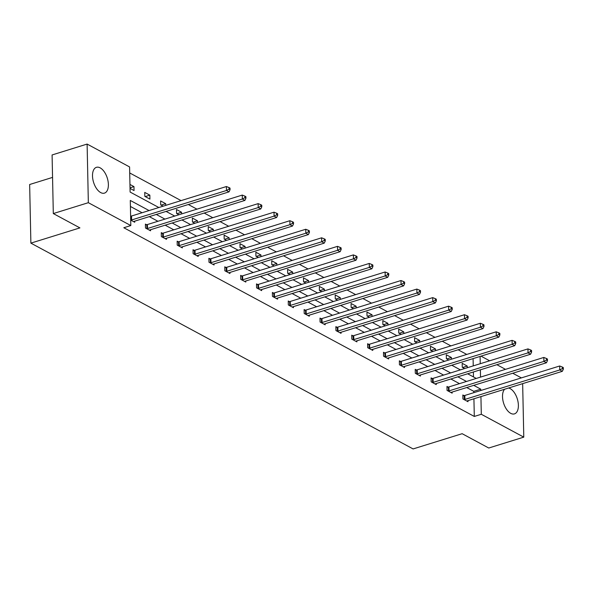 <?xml version="1.0" encoding="UTF-8"?>
<svg xmlns="http://www.w3.org/2000/svg" width="593" height="593" viewBox="0 0 593 593"><rect width="100%" height="100%" fill="white"/><g stroke="black" fill="none" stroke-linecap="round" stroke-linejoin="round"><path stroke-width="0.89" d="M508.579 388.015A13.506 7.175 -107.3 0 1 510.188 388.623A13.506 7.175 -107.3 0 1 518.074 402.084A13.506 7.175 -107.3 0 1 514.457 413.884A13.506 7.175 -107.3 0 1 510.706 413.336A13.506 7.175 -107.3 0 1 503.22 401.78A13.506 7.175 -107.3 0 1 504.643 389.238M100.699 192.584A13.506 7.175 -107.3 0 1 92.812 179.123A13.506 7.175 -107.3 0 1 96.437 167.322A13.506 7.175 -107.3 0 1 100.187 167.871A13.506 7.175 -107.3 0 1 108.074 181.332A13.506 7.175 -107.3 0 1 104.45 193.125A13.506 7.175 -107.3 0 1 100.699 192.584M52.555 177.396L29.65 184.512L30.88 243.13L413.106 448.931L462.147 433.698L488.751 448.019L523.782 437.137L481.301 414.27L480.93 396.606M30.88 243.13L79.914 227.89L53.311 213.569L52.088 154.951L87.112 144.069L129.585 166.937L130.112 192.05L158.85 207.52M466.765 354.429L458.13 349.781M450.888 345.882L442.259 341.234M435.017 337.343L426.389 332.695M419.147 328.796L410.519 324.149M403.277 320.25L394.641 315.602M387.407 311.703L378.771 307.055M371.537 303.156L362.901 298.509M355.667 294.61L347.031 289.962M339.796 286.071L331.161 281.423M323.919 277.524L315.291 272.876M308.049 268.977L299.421 264.33M292.179 260.431L283.543 255.783M276.308 251.884L267.673 247.237M260.438 243.338L251.803 238.69M244.568 234.798L235.932 230.151M228.698 226.252L220.062 221.604M212.82 217.705L204.192 213.057M196.95 209.159L188.322 204.511M181.08 200.612L129.711 172.956M481.005 356.148L489.64 360.803M496.875 364.695L505.51 369.343M512.745 373.242L521.38 377.889M522.655 383.641L523.782 437.137M53.311 213.569L88.342 202.687L87.112 144.069M448.1 387.066L446.966 386.451L447.048 390.416L452.133 393.152L452.111 392.084M416.36 369.973L415.219 369.365L415.308 373.323L420.393 376.066L420.37 374.991M384.62 352.887L383.478 352.272L383.56 356.23L388.652 358.973L388.623 357.898M352.872 335.794L351.738 335.178L351.819 339.144L356.904 341.879L356.882 340.805M321.132 318.7L319.998 318.093L320.079 322.051L325.164 324.794L325.142 323.719M289.391 301.615L288.25 300.999L288.331 304.958L293.424 307.7L293.402 306.625M257.651 284.521L256.51 283.906L256.591 287.872L261.676 290.607L261.654 289.532M225.903 267.428L224.769 266.82L224.851 270.779L229.936 273.521L229.914 272.446M194.163 250.342L193.021 249.727L193.11 253.685L198.195 256.428L198.173 255.353M162.423 233.249L161.281 232.634L161.363 236.6L166.455 239.335L166.433 238.26M134.685 221.174L134.707 222.249L130.705 220.085M473.8 392.67L473.77 391.336L466.728 387.54M459.486 383.641L450.858 378.994M443.616 375.095L434.98 370.447M427.746 366.556L419.11 361.9M411.876 358.009L403.24 353.361M396.005 349.462L387.37 344.815M380.135 340.916L371.5 336.268M364.258 332.369L355.63 327.721M348.387 323.822L339.759 319.175M332.517 315.283L323.889 310.628M316.647 306.737L308.012 302.089M300.777 298.19L292.141 293.542M284.907 289.643L276.271 284.996M269.037 281.097L260.401 276.449M253.167 272.55L244.531 267.903M237.289 264.011L228.661 259.356M221.419 255.464L212.791 250.817M205.549 246.918L196.913 242.27M189.678 238.371L181.043 233.724M173.808 229.825L165.173 225.177M157.938 221.278L149.303 216.63M142.068 212.739L130.416 206.46M149.073 210.559L130.29 200.449L130.816 225.555L123.811 227.734L474.296 416.442L473.926 398.778M146.553 224.703L145.411 224.095L145.493 228.053L150.578 230.788L150.555 229.721M178.293 241.796L177.151 241.181L177.233 245.146L182.325 247.881L182.303 246.807M210.033 258.889L208.899 258.274L208.981 262.232L214.066 264.975L214.043 263.9M241.774 275.975L240.639 275.367L240.721 279.325L245.806 282.06L245.784 280.993M273.521 293.068L272.38 292.453L272.461 296.418L277.554 299.154L277.531 298.079M305.262 310.161L304.12 309.546L304.209 313.504L309.294 316.247L309.272 315.172M337.002 327.247L335.868 326.639L335.949 330.597L341.034 333.333L341.012 332.265M368.742 344.34L367.608 343.725L367.69 347.691L372.775 350.426L372.752 349.351M400.49 361.433L399.348 360.818L399.43 364.777L404.522 367.519L404.5 366.444M432.23 378.519L431.089 377.911L431.178 381.87L436.263 384.605L436.24 383.538M463.971 395.613L462.836 394.997L462.918 398.963L468.003 401.698L467.981 400.623M474.296 416.442L481.301 414.27M130.816 225.555L88.342 202.687M480.804 390.498L480.775 389.156L473.733 385.361M480.523 377.104L480.374 369.824M480.248 363.717L480.093 356.437M166.084 211.419L174.72 216.067M181.955 219.966L190.59 224.614M197.825 228.513L206.46 233.16M213.702 237.052L222.331 241.699M229.573 245.598L238.201 250.246M245.443 254.145L254.071 258.793M261.313 262.692L269.948 267.339M277.183 271.238L285.819 275.886M293.053 279.785L301.689 284.432M308.923 288.324L317.559 292.972M324.801 296.871L333.429 301.518M340.671 305.417L349.299 310.065M356.541 313.964L365.169 318.611M372.411 322.51L381.047 327.158M388.282 331.057L396.917 335.705M404.152 339.596L412.787 344.244M420.022 348.143L428.657 352.791M435.892 356.689L444.528 361.337M451.77 365.236L460.398 369.884M467.64 373.783L476.268 378.43M466.491 381.469L457.863 376.822M450.621 372.923L441.993 368.275M434.751 364.376L426.115 359.729M418.88 355.83L410.245 351.182M403.01 347.283L394.375 342.635M387.14 338.736L378.504 334.089M371.27 330.197L362.634 325.542M355.392 321.651L346.764 317.003M339.522 313.104L330.894 308.456M323.652 304.557L315.024 299.91M307.782 296.011L299.146 291.363M291.912 287.464L283.276 282.817M276.041 278.925L267.406 274.27M260.171 270.378L251.536 265.731M244.294 261.832L235.666 257.184M228.424 253.285L219.795 248.637M212.553 244.739L203.925 240.091M196.683 236.192L188.048 231.544M180.813 227.653L172.178 222.998M164.943 219.106L156.307 214.458M473.473 376.918L473.37 372.004M473.236 365.896L473.088 358.609M464.645 368.564L462.251 367.275L462.169 363.316L467.254 366.051L467.291 367.742M448.775 360.018L446.381 358.728L446.299 354.77L451.384 357.505L451.421 359.195M432.905 351.471L430.511 350.181L430.429 346.223L435.514 348.966L435.551 350.648M417.035 342.924L414.64 341.642L414.559 337.676L419.644 340.419L419.681 342.109M401.165 334.385L398.77 333.096L398.689 329.13L403.774 331.872L403.811 333.562M385.294 325.839L382.9 324.549L382.819 320.591L387.904 323.326L387.941 325.016M369.417 317.292L367.03 316.002L366.941 312.044L372.033 314.779L372.063 316.469M353.547 308.745L351.152 307.456L351.071 303.497L356.163 306.233L356.193 307.923M337.676 300.199L335.282 298.909L335.201 294.951L340.286 297.693L340.323 299.376M321.806 291.652L319.412 290.37L319.33 286.404L324.415 289.147L324.453 290.837M305.936 283.113L303.542 281.823L303.46 277.858L308.545 280.6L308.582 282.29M290.066 274.566L287.672 273.277L287.59 269.318L292.675 272.054L292.712 273.744M274.196 266.02L271.802 264.73L271.72 260.772L276.805 263.507L276.842 265.197M258.318 257.473L255.931 256.183L255.842 252.225L260.935 254.96L260.964 256.65M242.448 248.927L240.054 247.637L239.972 243.679L245.065 246.421L245.094 248.104M226.578 240.38L224.184 239.098L224.102 235.132L229.187 237.875L229.224 239.565M210.708 231.841L208.313 230.551L208.232 226.585L213.317 229.328L213.354 231.018M194.838 223.294L192.443 222.004L192.362 218.046L197.447 220.781L197.484 222.471M178.967 214.748L176.573 213.458L176.492 209.499L181.577 212.235L181.614 213.925M163.097 206.201L160.703 204.911L160.621 200.953L165.706 203.688L165.743 205.378M149.918 199.107L144.833 196.365L144.744 192.406L149.836 195.149L149.918 199.107M129.956 184.445L133.966 186.602L134.048 190.561L130.037 188.404M473.77 391.336L480.775 389.156M130.023 187.825L133.966 186.602M145.226 196.579L149.836 195.149M161.096 205.126L165.706 203.688M176.966 213.673L181.577 212.235M192.836 222.212L197.447 220.781M208.706 230.759L213.317 229.328M224.577 239.305L229.187 237.875M240.447 247.852L245.065 246.421M256.324 256.398L260.935 254.96M272.194 264.945L276.805 263.507M288.065 273.484L292.675 272.054M303.935 282.031L308.545 280.6M319.805 290.577L324.415 289.147M335.675 299.124L340.286 297.693M351.545 307.671L356.163 306.233M367.415 316.217L372.033 314.779M383.293 324.756L387.904 323.326M399.163 333.303L403.774 331.872M415.033 341.85L419.644 340.419M430.903 350.396L435.514 348.966M446.774 358.943L451.384 357.505M462.644 367.49L467.254 366.051M130.764 220.122L131.023 220.085A1.735 0.697 178.8 0 0 131.624 219.966L226.482 190.494L229.024 191.865L134.166 221.337A1.735 0.697 178.8 0 0 133.714 221.537L133.573 221.634M130.616 216.163L130.942 216.126A1.735 0.697 178.8 0 0 131.542 216.008L226.393 186.536L226.482 190.494L229.039 189.152L230.054 189.701L230.025 188.114L229.002 187.566L229.039 189.152M229.002 187.566L226.393 186.536M229.024 191.865L230.054 189.701M146.634 228.668L146.901 228.631A1.735 0.697 178.8 0 0 147.494 228.513L242.352 199.04L244.894 200.412L150.036 229.876A1.735 0.697 178.8 0 0 149.592 230.084L149.443 230.18M145.426 224.836L146.812 224.673A1.735 0.697 178.8 0 0 147.412 224.547L242.27 195.082L242.352 199.04L244.909 197.699L245.925 198.247L245.895 196.661L244.879 196.113L244.909 197.699M244.879 196.113L242.27 195.082M244.894 200.412L245.925 198.247M162.504 237.207L162.771 237.178A1.735 0.697 178.8 0 0 163.364 237.059L258.222 207.587L260.764 208.958L165.907 238.423A1.735 0.697 178.8 0 0 165.462 238.631L165.314 238.727M161.296 233.383L162.69 233.219A1.735 0.697 178.8 0 0 163.283 233.093L258.14 203.629L258.222 207.587L260.779 206.245L261.795 206.794L261.765 205.208L260.75 204.659L260.779 206.245M260.75 204.659L258.14 203.629M260.764 208.958L261.795 206.794M178.374 245.754L178.641 245.724A1.735 0.697 178.8 0 0 179.234 245.598L274.092 216.134L276.635 217.505L181.777 246.97A1.735 0.697 178.8 0 0 181.332 247.17L181.184 247.266M177.166 241.929L178.56 241.766A1.735 0.697 178.8 0 0 179.153 241.64L274.01 212.175L274.092 216.134L276.649 214.792L277.672 215.341L277.635 213.754L276.62 213.206L276.649 214.792M276.62 213.206L274.01 212.175M276.635 217.505L277.672 215.341M194.245 254.301L194.511 254.271A1.735 0.697 178.8 0 0 195.104 254.145L289.962 224.68L292.505 226.044L197.654 255.516A1.735 0.697 178.8 0 0 197.202 255.716L197.054 255.813M193.044 250.476L194.43 250.313A1.735 0.697 178.8 0 0 195.023 250.187L289.881 220.715L289.962 224.68L292.519 223.339L293.542 223.88L293.505 222.301L292.49 221.752L292.519 223.339M292.49 221.752L289.881 220.715M292.505 226.044L293.542 223.88M210.115 262.847L210.382 262.818A1.735 0.697 178.8 0 0 210.982 262.692L305.832 233.227L308.375 234.591L213.524 264.063A1.735 0.697 178.8 0 0 213.072 264.263L212.924 264.359M208.914 259.022L210.3 258.852A1.735 0.697 178.8 0 0 210.893 258.733L305.751 229.261L305.832 233.227L308.397 231.878L309.413 232.426L309.376 230.847L308.36 230.299L308.397 231.878M308.36 230.299L305.751 229.261M308.375 234.591L309.413 232.426M225.985 271.394L226.252 271.357A1.735 0.697 178.8 0 0 226.852 271.238L321.702 241.766L324.252 243.137L229.395 272.61A1.735 0.697 178.8 0 0 228.942 272.81L228.802 272.906M224.784 267.562L226.17 267.399A1.735 0.697 178.8 0 0 226.771 267.28L321.621 237.808L321.702 241.766L324.267 240.424L325.283 240.973L325.253 239.387L324.23 238.838L324.267 240.424M324.23 238.838L321.621 237.808M324.252 243.137L325.283 240.973M241.862 279.94L242.122 279.903A1.735 0.697 178.8 0 0 242.722 279.785L337.58 250.313L340.123 251.684L245.265 281.149A1.735 0.697 178.8 0 0 244.813 281.356L244.672 281.453M240.654 276.108L242.04 275.945A1.735 0.697 178.8 0 0 242.641 275.819L337.491 246.354L337.58 250.313L340.137 248.971L341.153 249.52L341.123 247.933L340.1 247.385L340.137 248.971M340.1 247.385L337.491 246.354M340.123 251.684L341.153 249.52M257.733 288.48L257.999 288.45A1.735 0.697 178.8 0 0 258.592 288.331L353.45 258.859L355.993 260.231L261.135 289.695A1.735 0.697 178.8 0 0 260.69 289.903L260.542 289.999M256.524 284.655L257.911 284.492A1.735 0.697 178.8 0 0 258.511 284.366L353.361 254.901L353.45 258.859L356.008 257.518L357.023 258.066L356.993 256.48L355.978 255.931L356.008 257.518M355.978 255.931L353.361 254.901M355.993 260.231L357.023 258.066M273.603 297.026L273.87 296.997A1.735 0.697 178.8 0 0 274.463 296.871L369.32 267.406L371.863 268.777L277.005 298.242A1.735 0.697 178.8 0 0 276.56 298.442L276.412 298.538M272.395 293.201L273.781 293.038A1.735 0.697 178.8 0 0 274.381 292.912L369.239 263.448L369.32 267.406L371.878 266.064L372.893 266.613L372.864 265.027L371.848 264.478L371.878 266.064M371.848 264.478L369.239 263.448M371.863 268.777L372.893 266.613M289.473 305.573L289.74 305.543A1.735 0.697 178.8 0 0 290.333 305.417L385.191 275.953L387.733 277.316L292.875 306.789A1.735 0.697 178.8 0 0 292.431 306.989L292.282 307.085M288.265 301.748L289.658 301.585A1.735 0.697 178.8 0 0 290.251 301.459L385.109 271.987L385.191 275.953L387.748 274.611L388.771 275.152L388.734 273.573L387.718 273.025L387.748 274.611M387.718 273.025L385.109 271.987M387.733 277.316L388.771 275.152M305.343 314.12L305.61 314.09A1.735 0.697 178.8 0 0 306.203 313.964L401.061 284.499L403.603 285.863L308.753 315.335A1.735 0.697 178.8 0 0 308.301 315.535L308.152 315.632M304.135 310.295L305.528 310.124A1.735 0.697 178.8 0 0 306.121 310.006L400.979 280.533L401.061 284.499L403.618 283.15L404.641 283.699L404.604 282.12L403.588 281.571L403.618 283.15M403.588 281.571L400.979 280.533M403.603 285.863L404.641 283.699M321.213 322.666L321.48 322.629A1.735 0.697 178.8 0 0 322.081 322.51L416.931 293.038L419.473 294.41L324.623 323.882A1.735 0.697 178.8 0 0 324.171 324.082L324.023 324.178M320.012 318.834L321.399 318.671A1.735 0.697 178.8 0 0 321.992 318.552L416.849 289.08L416.931 293.038L419.496 291.697L420.511 292.245L420.474 290.659L419.459 290.11L419.496 291.697M419.459 290.11L416.849 289.08M419.473 294.41L420.511 292.245M337.083 331.213L337.35 331.176A1.735 0.697 178.8 0 0 337.951 331.057L432.801 301.585L435.344 302.956L340.493 332.421A1.735 0.697 178.8 0 0 340.041 332.629L339.9 332.725M335.883 327.38L337.269 327.217A1.735 0.697 178.8 0 0 337.862 327.091L432.72 297.627L432.801 301.585L435.366 300.243L436.381 300.792L436.344 299.206L435.329 298.657L435.366 300.243M435.329 298.657L432.72 297.627M435.344 302.956L436.381 300.792M352.961 339.752L353.22 339.722A1.735 0.697 178.8 0 0 353.821 339.604L448.671 310.132L451.221 311.503L356.363 340.968A1.735 0.697 178.8 0 0 355.911 341.175L355.77 341.271M351.753 335.927L353.139 335.764A1.735 0.697 178.8 0 0 353.739 335.638L448.59 306.173L448.671 310.132L451.236 308.79L452.251 309.338L452.222 307.752L451.199 307.204L451.236 308.79M451.199 307.204L448.59 306.173M451.221 311.503L452.251 309.338M368.831 348.299L369.091 348.269A1.735 0.697 178.8 0 0 369.691 348.143L464.549 318.678L467.091 320.05L372.234 349.514A1.735 0.697 178.8 0 0 371.781 349.714L371.641 349.811M367.623 344.474L369.009 344.311A1.735 0.697 178.8 0 0 369.609 344.185L464.46 314.72L464.549 318.678L467.106 317.337L468.122 317.885L468.092 316.299L467.069 315.75L467.106 317.337M467.069 315.75L464.46 314.72M467.091 320.05L468.122 317.885M384.701 356.845L384.968 356.816A1.735 0.697 178.8 0 0 385.561 356.689L480.419 327.225L482.961 328.589L388.104 358.061A1.735 0.697 178.8 0 0 387.659 358.261L387.511 358.357M383.493 353.02L384.879 352.857A1.735 0.697 178.8 0 0 385.48 352.731L480.337 323.259L480.419 327.225L482.976 325.883L483.992 326.424L483.962 324.845L482.947 324.297L482.976 325.883M482.947 324.297L480.337 323.259M482.961 328.589L483.992 326.424M400.571 365.392L400.838 365.362A1.735 0.697 178.8 0 0 401.431 365.236L496.289 335.771L498.832 337.135L403.974 366.607A1.735 0.697 178.8 0 0 403.529 366.808L403.381 366.904M399.363 361.567L400.757 361.396A1.735 0.697 178.8 0 0 401.35 361.278L496.208 331.806L496.289 335.771L498.846 334.422L499.862 334.971L499.832 333.392L498.817 332.843L498.846 334.422M498.817 332.843L496.208 331.806M498.832 337.135L499.862 334.971M416.442 373.938L416.709 373.901A1.735 0.697 178.8 0 0 417.302 373.783L512.159 344.311L514.702 345.682L419.844 375.154A1.735 0.697 178.8 0 0 419.399 375.354L419.251 375.451M415.233 370.106L416.627 369.943A1.735 0.697 178.8 0 0 417.22 369.824L512.078 340.352L512.159 344.311L514.717 342.969L515.74 343.517L515.702 341.931L514.687 341.383L514.717 342.969M514.687 341.383L512.078 340.352M514.702 345.682L515.74 343.517M432.312 382.485L432.579 382.448A1.735 0.697 178.8 0 0 433.172 382.329L528.029 352.857L530.572 354.229L435.722 383.693A1.735 0.697 178.8 0 0 435.269 383.901L435.121 383.997M431.111 378.653L432.497 378.49A1.735 0.697 178.8 0 0 433.09 378.364L527.948 348.899L528.029 352.857L530.587 351.516L531.61 352.064L531.573 350.478L530.557 349.929L530.587 351.516M530.557 349.929L527.948 348.899M530.572 354.229L531.61 352.064M448.182 391.024L448.449 390.995A1.735 0.697 178.8 0 0 449.049 390.876L543.9 361.404L546.442 362.775L451.592 392.24A1.735 0.697 178.8 0 0 451.14 392.447L450.991 392.544M446.981 387.199L448.367 387.036A1.735 0.697 178.8 0 0 448.96 386.91L543.818 357.446L543.9 361.404L546.464 360.062L547.48 360.611L547.443 359.024L546.427 358.476L546.464 360.062M546.427 358.476L543.818 357.446M546.442 362.775L547.48 360.611M464.052 399.571L464.319 399.541A1.735 0.697 178.8 0 0 464.919 399.415L559.77 369.95L562.32 371.322L467.462 400.786A1.735 0.697 178.8 0 0 467.01 400.987L466.869 401.083M462.851 395.746L464.237 395.583A1.735 0.697 178.8 0 0 464.838 395.457L559.688 365.992L559.77 369.95L562.334 368.609L563.35 369.157L563.32 367.571L562.297 367.023L562.334 368.609M562.297 367.023L559.688 365.992M562.32 371.322L563.35 369.157M131.023 220.085L130.942 216.126M131.624 219.966L131.542 216.008M146.901 228.631L146.812 224.673M147.494 228.513L147.412 224.547M162.771 237.178L162.69 233.219M163.364 237.059L163.283 233.093M178.641 245.724L178.56 241.766M179.234 245.598L179.153 241.64M194.511 254.271L194.43 250.313M195.104 254.145L195.023 250.187M210.382 262.818L210.3 258.852M210.982 262.692L210.893 258.733M226.252 271.357L226.17 267.399M226.852 271.238L226.771 267.28M242.122 279.903L242.04 275.945M242.722 279.785L242.641 275.819M257.999 288.45L257.911 284.492M258.592 288.331L258.511 284.366M273.87 296.997L273.781 293.038M274.463 296.871L274.381 292.912M289.74 305.543L289.658 301.585M290.333 305.417L290.251 301.459M305.61 314.09L305.528 310.124M306.203 313.964L306.121 310.006M321.48 322.629L321.399 318.671M322.081 322.51L321.992 318.552M337.35 331.176L337.269 327.217M337.951 331.057L337.862 327.091M353.22 339.722L353.139 335.764M353.821 339.604L353.739 335.638M369.091 348.269L369.009 344.311M369.691 348.143L369.609 344.185M384.968 356.816L384.879 352.857M385.561 356.689L385.48 352.731M400.838 365.362L400.757 361.396M401.431 365.236L401.35 361.278M416.709 373.901L416.627 369.943M417.302 373.783L417.22 369.824M432.579 382.448L432.497 378.49M433.172 382.329L433.09 378.364M448.449 390.995L448.367 387.036M449.049 390.876L448.96 386.91M464.319 399.541L464.237 395.583M464.919 399.415L464.838 395.457"/></g></svg>
